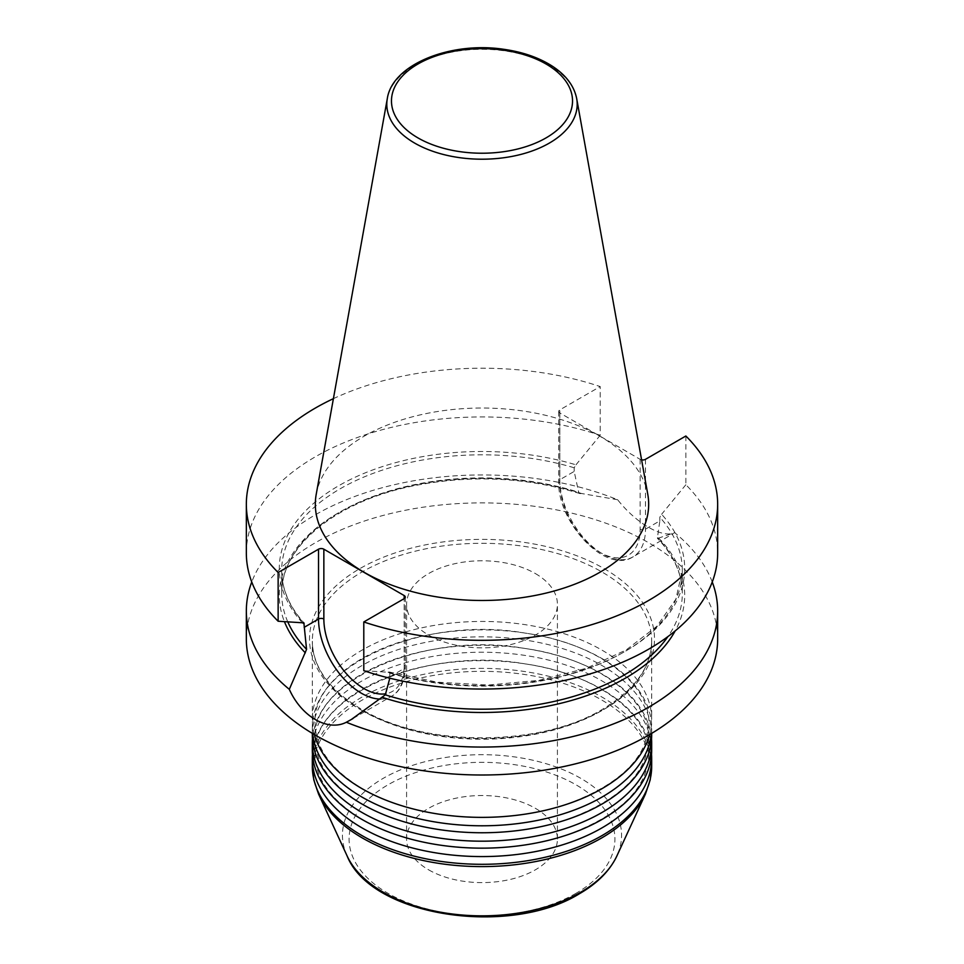 <?xml version="1.0" encoding="UTF-8"?>
<svg xmlns="http://www.w3.org/2000/svg" width="964" height="964" viewBox="0 0 964 964"><rect width="100%" height="100%" fill="white"/><g stroke="black" fill="none" stroke-linecap="round" stroke-linejoin="round"><path stroke-width="0.72" stroke-dasharray="4.82 3.62" d="M428.679 869.853A75.409 43.537 0 0 0 510.86 879.289A75.409 43.537 0 0 0 557.409 839.066A75.409 43.537 0 0 0 482 795.529A75.409 43.537 0 0 0 406.591 839.066A75.409 43.537 0 0 0 428.679 869.853M641.59 459.852A3.772 2.181 180 0 1 640.144 459.334L559.819 412.954A3.772 2.181 180 0 1 558.71 411.423A3.772 2.181 180 0 1 559.819 409.881L600.211 386.564A235.662 136.057 0 0 0 333.399 398.662M316.216 494.327A166.676 96.231 180 0 1 426.257 413.568A166.676 96.231 180 0 1 599.849 436.222A166.676 96.231 180 0 1 647.784 494.327M363.789 670.691L388.034 672.221L389.817 673.125L389.793 678.198M388.034 672.221L389.143 671.992M712.239 581.991A235.662 136.057 0 0 0 674.692 532.682C662.509 538.587 636.204 523.416 617.659 499.75A235.662 136.057 0 0 0 251.761 581.991M246.338 638.951A235.662 136.057 180 0 1 391.818 513.246A235.662 136.057 180 0 1 648.639 542.744A235.662 136.057 180 0 1 717.662 638.951M314.372 734.58A169.676 97.966 180 0 1 312.324 719.397A169.676 97.966 180 0 1 482 621.443A169.676 97.966 180 0 1 651.676 719.397A169.676 97.966 180 0 1 649.628 734.58M312.324 734.797A169.676 97.966 180 0 1 482 636.83A169.676 97.966 180 0 1 651.676 734.797M651.387 733.544A169.676 97.966 0 0 0 651.676 727.832A169.676 97.966 0 0 0 482 629.866A169.676 97.966 0 0 0 312.324 727.832A169.676 97.966 0 0 0 312.613 733.544M312.324 750.185A169.676 97.966 180 0 1 482 652.218A169.676 97.966 180 0 1 651.676 750.185M651.519 739.002A169.676 97.966 0 0 0 482 645.265A169.676 97.966 0 0 0 312.481 739.002M651.519 754.402A169.676 97.966 0 0 0 482 660.653A169.676 97.966 0 0 0 312.481 754.402M535.321 573.532A75.409 43.537 180 0 1 557.409 604.32A75.409 43.537 180 0 1 510.86 644.542A75.409 43.537 180 0 1 428.679 635.107A75.409 43.537 180 0 1 406.591 604.32A75.409 43.537 180 0 1 453.14 564.097A75.409 43.537 180 0 1 535.321 573.532M640.144 459.334L640.144 529.176A3.772 2.181 0 0 0 645.47 529.176L659.834 520.885L657.436 537.719L658.653 538.069L674.692 532.682M658.653 538.069A202.705 117.03 180 0 1 675.174 630.914M389.817 673.125A200.307 115.644 0 0 0 682.307 570.447L682.307 593.535A200.307 115.644 180 0 0 657.436 537.719L657.436 538.322C673.932 555.686 682.211 574.074 682.307 593.535A200.307 115.644 180 0 1 667.907 636.601M659.834 520.885L659.834 517.222L661.617 514.282A202.705 117.03 180 0 1 625.335 651.278A202.705 117.03 180 0 1 388.046 672.221M685.862 436.005L685.862 484.735A235.662 136.057 180 0 1 717.662 552.987M685.862 484.735L661.617 514.282M246.338 552.987A235.662 136.057 180 0 1 364.368 435.101A235.662 136.057 180 0 1 600.211 435.294L600.211 386.564M617.659 499.75L581.4 493.472A202.705 117.03 0 0 0 360.62 501.738A202.705 117.03 0 0 0 284.44 621.659M581.4 493.472L580.039 493.604L578.677 492.255L574.183 471.432L559.819 479.723A3.772 2.181 0 0 0 558.71 481.265A3.772 2.181 0 0 0 559.819 482.807A56.792 32.788 60 0 0 599.982 552.36A56.792 32.788 60 0 0 640.144 529.176M302.395 622.768A202.705 117.03 0 0 1 338.665 485.772A202.705 117.03 0 0 1 575.954 464.829L574.183 467.781L574.183 471.432M575.954 464.829L600.211 435.294M575.978 893.327A132.912 76.734 180 0 1 353.619 858.924A132.912 76.734 180 0 1 516.403 764.946A132.912 76.734 180 0 1 575.978 893.327M380.659 699.045A60.563 34.969 -120 0 0 391.637 696.213A60.563 34.969 -120 0 0 404.181 668.486A3.772 2.181 0 0 0 405.29 666.943A3.772 2.181 0 0 0 404.181 665.401A56.792 32.788 -120 0 1 385.913 693.743M389.817 676.776L404.181 668.486L404.181 598.644L404.181 665.401M360.018 709.371A172.508 99.593 0 0 0 648.627 664.726A172.508 99.593 0 0 0 437.355 542.756A172.508 99.593 0 0 0 360.018 709.371M362.018 710.528A169.676 97.966 0 0 0 546.937 731.76A169.676 97.966 0 0 0 651.676 641.265A169.676 97.966 0 0 0 482 543.298A169.676 97.966 0 0 0 312.324 641.265A169.676 97.966 0 0 0 362.018 710.528M576.689 98.581A95.207 54.96 0 0 0 482 49.285A95.207 54.96 0 0 0 387.311 98.581M312.324 766.344A169.676 97.966 180 0 1 482 668.377A169.676 97.966 180 0 1 651.676 766.344M645.41 794.095A169.11 97.629 0 0 0 566.446 684.38A169.11 97.629 0 0 0 362.428 699.936A169.11 97.629 0 0 0 318.59 794.095M347.148 856.008A139.551 80.566 180 0 1 482 754.692A139.551 80.566 180 0 1 616.852 856.008M389.022 671.956L437.246 682.199L488.399 685.043L539.141 680.319L586.112 668.341L626.226 649.917L656.797 626.323L675.86 599.222L682.307 570.447A200.307 115.644 0 0 0 659.834 517.222M287.79 621.876A200.307 115.644 180 0 1 281.693 593.535A200.307 115.644 180 0 1 578.677 492.255M574.183 467.781A200.307 115.644 0 0 0 281.693 570.447A200.307 115.644 0 0 0 303.13 622.515M559.819 412.954L559.819 482.807M645.47 459.334L645.47 529.176A60.563 34.969 60 0 1 632.926 556.903A60.563 34.969 60 0 1 586.257 540.671A60.563 34.969 60 0 1 559.819 479.723L559.819 409.881M405.29 597.102L405.29 666.943C404.952 684.669 397.505 693.261 391.637 696.213L352.993 718.529M312.324 719.397L312.324 641.265C312.83 667.269 329.194 689.935 361.44 709.239C423.919 747.317 540.093 747.317 602.56 709.239C634.806 689.935 651.17 667.269 651.676 641.265L651.676 719.397M648.844 723.615C647.495 757.463 620.37 784.25 567.495 803.976C503.738 826.461 414.219 819.761 362.753 788.926C331.303 769.935 315.433 748.16 315.156 723.615C310.071 666.968 422.834 614.851 525.163 633.107C597.728 643.289 650.616 684.295 648.844 723.615M651.676 733.375L651.676 727.832M312.324 733.375L312.324 727.832M648.844 739.002C647.495 772.851 620.37 799.638 567.495 819.364C503.738 841.861 414.219 835.149 362.753 804.313C331.303 785.323 315.433 763.56 315.156 739.002C310.071 682.367 422.834 630.239 525.163 648.495C597.728 658.677 650.616 699.683 648.844 739.002M648.844 754.402C647.495 788.251 620.37 815.038 567.495 834.764C503.738 857.249 414.219 850.549 362.753 819.713C331.303 800.723 315.433 778.948 315.156 754.402C310.071 697.755 422.834 645.639 525.163 663.895C597.728 674.077 650.616 715.083 648.844 754.402M557.409 839.066L557.409 604.32M406.591 839.066L406.591 604.32M579.979 493.592C526.224 477.047 470.528 474.505 412.893 485.952C335.098 501.654 280.404 547.311 281.693 593.535L281.693 570.447C281.765 588.823 289.188 606.296 303.949 622.865M558.71 411.423L558.71 481.265C557.156 522.127 605.693 574.701 632.926 556.903L673.209 533.646"/><path stroke-width="1.45" d="M333.399 398.662A235.662 136.057 0 0 0 246.338 504.256A235.662 136.057 0 0 0 278.138 572.508L318.53 549.191A3.772 2.181 180 0 1 323.856 549.191L404.181 595.559A3.772 2.181 180 0 1 405.29 597.102A3.772 2.181 180 0 1 404.181 598.644L363.789 621.961A235.662 136.057 0 0 0 599.632 622.154A235.662 136.057 0 0 0 717.662 504.256A235.662 136.057 0 0 0 685.862 436.005L645.47 459.334A3.772 2.181 180 0 1 641.59 459.852M647.784 494.327A166.676 96.231 180 0 1 553.649 591.137A166.676 96.231 180 0 1 364.151 572.303A166.676 96.231 180 0 1 316.216 494.327L387.311 98.581A95.207 54.96 0 0 0 414.677 143.106A95.207 54.96 0 0 0 522.922 153.866A95.207 54.96 0 0 0 576.689 98.581L647.784 494.327M389.793 678.198L385.323 694.827L351.354 719.469L346.341 722.253C327.808 731.821 301.503 716.65 289.308 689.332L306.564 649.362L303.865 622.78M363.789 621.961L363.789 670.691A235.662 136.057 180 0 0 599.632 670.884A235.662 136.057 180 0 0 717.662 552.987L717.662 504.256M251.761 581.991A235.662 136.057 0 0 0 246.338 611.007A235.662 136.057 0 0 0 289.308 689.332M346.341 722.253A235.662 136.057 0 0 0 590.546 731.772A235.662 136.057 0 0 0 717.662 611.007A235.662 136.057 0 0 0 712.239 581.991M717.662 611.007L717.662 638.951A235.662 136.057 180 0 1 590.546 759.716A235.662 136.057 180 0 1 346.341 750.197A235.662 136.057 180 0 1 246.338 638.951L246.338 611.007M649.628 734.58A169.676 97.966 180 0 1 601.982 788.673A169.676 97.966 180 0 1 362.018 788.673A169.676 97.966 180 0 1 314.372 734.58M651.676 733.375L651.676 734.797A169.676 97.966 180 0 1 601.982 804.06A169.676 97.966 180 0 1 362.018 804.06A169.676 97.966 180 0 1 312.324 734.797L312.324 733.375M312.613 733.544A169.676 97.966 0 0 0 362.018 797.095A169.676 97.966 0 0 0 542.334 819.388A169.676 97.966 0 0 0 651.387 733.544M651.676 743.22L651.676 750.185A169.676 97.966 180 0 1 601.982 819.46A169.676 97.966 180 0 1 362.018 819.46A169.676 97.966 180 0 1 312.324 750.185L312.324 743.22A169.676 97.966 0 0 0 362.018 812.495A169.676 97.966 0 0 0 546.937 833.727A169.676 97.966 0 0 0 651.676 743.22A169.676 97.966 0 0 0 651.519 739.002M312.481 739.002A169.676 97.966 0 0 0 312.324 743.22M312.481 754.402A169.676 97.966 0 0 0 312.324 758.62A169.676 97.966 0 0 0 362.018 827.883A169.676 97.966 0 0 0 546.937 849.115A169.676 97.966 0 0 0 651.676 758.62A169.676 97.966 0 0 0 651.519 754.402M675.174 630.914A202.705 117.03 180 0 1 382.6 697.454M303.13 622.515A200.307 115.644 0 0 0 304.166 623.672L302.395 622.768L278.138 621.238A235.662 136.057 180 0 1 246.338 552.987L246.338 504.256M278.138 621.238L278.138 572.508M284.44 621.659A202.705 117.03 0 0 0 305.347 652.857M385.913 693.743A56.792 32.788 -120 0 1 344.871 671.92A56.792 32.788 -120 0 1 323.856 619.033A3.772 2.181 0 0 0 318.53 619.033A60.563 34.969 -120 0 0 380.659 699.045M318.53 549.191L318.53 619.033L304.166 627.335M404.181 595.559L404.181 598.644M323.856 619.033L323.856 549.191M312.324 766.344L313.794 779.876L318.59 794.095A169.11 97.629 0 0 0 438.114 863.262A169.11 97.629 0 0 0 601.572 838.005A169.11 97.629 0 0 0 645.41 794.095L650.206 779.876L651.676 766.344A169.676 97.966 180 0 1 601.982 835.607A169.676 97.966 180 0 1 362.018 835.607A169.676 97.966 180 0 1 312.324 766.344L312.324 758.62M645.41 794.095L616.852 856.008A139.551 80.566 180 0 1 580.677 892.242A139.551 80.566 180 0 1 445.778 913.077A139.551 80.566 180 0 1 347.148 856.008L318.59 794.095M546.022 63.998A90.532 52.273 0 0 0 417.978 63.998A90.532 52.273 0 0 0 417.978 137.912A90.532 52.273 0 0 0 546.022 137.912A90.532 52.273 0 0 0 546.022 63.998M667.907 636.601A200.307 115.644 180 0 1 385.323 694.827M306.564 649.362A200.307 115.644 180 0 1 287.79 621.876M352.993 718.529L351.354 719.469M651.676 766.344L651.676 758.62M616.852 856.008C609.79 870.817 597.355 883.373 579.521 893.676C509.643 937.129 371.285 916.68 347.148 856.008M576.689 98.581C574.038 85.543 565.543 74.505 551.191 65.456C538.093 57.346 522.392 51.972 504.076 49.345C451.164 41.151 392.336 64.202 387.311 98.581"/></g></svg>
